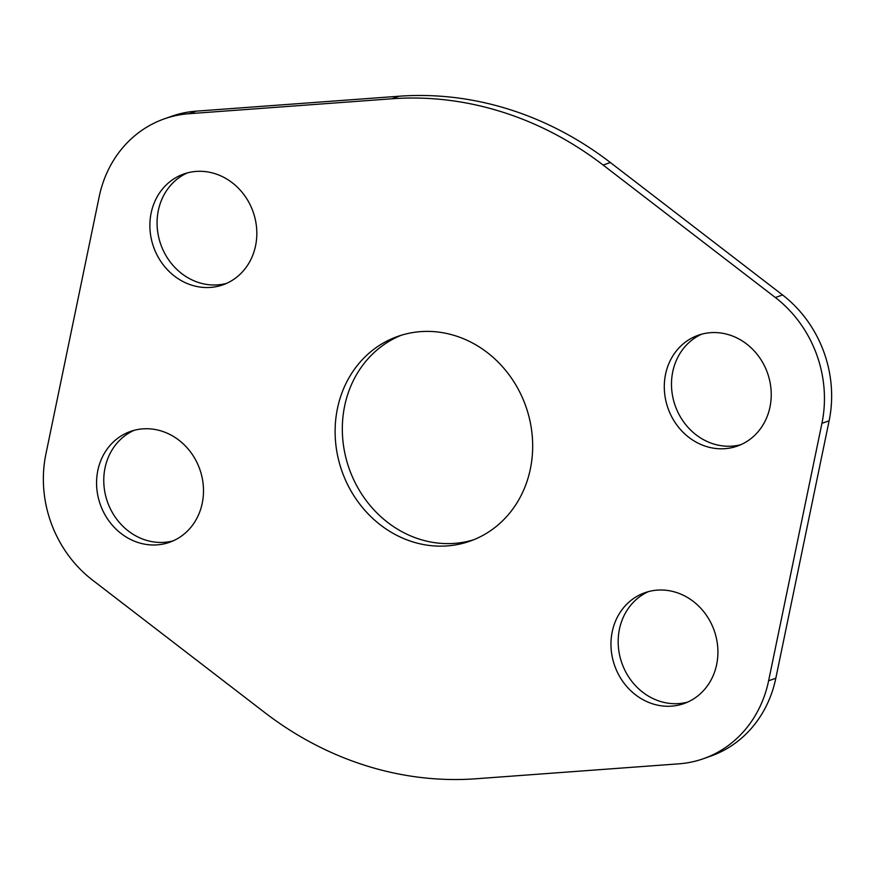 <?xml version="1.0" encoding="UTF-8"?>
<svg xmlns="http://www.w3.org/2000/svg" width="875" height="875" viewBox="0 0 875 875"><rect width="100%" height="100%" fill="white"/><g stroke="black" fill="none" stroke-linecap="round" stroke-linejoin="round"><path stroke-width="1.31" d="M134.072 430.347A58.767 52.773 -109.5 0 0 107.494 501.944A58.767 52.773 -109.5 0 0 173.206 540.848M161.591 431.091A58.767 52.773 70.5 0 1 203.339 486.216A58.767 52.773 70.5 0 1 169.652 542.259A58.767 52.773 70.5 0 1 138.48 542.642A58.767 52.773 70.5 0 1 96.731 487.528A58.767 52.773 70.5 0 1 130.408 431.473A58.767 52.773 70.5 0 1 161.591 431.091M187.381 172.889A58.767 52.773 -109.5 0 0 160.803 244.486A58.767 52.773 -109.5 0 0 226.527 283.391M214.9 173.644A58.767 52.773 70.5 0 1 256.659 228.758A58.767 52.773 70.5 0 1 222.972 284.812A58.767 52.773 70.5 0 1 191.8 285.195A58.767 52.773 70.5 0 1 150.041 230.07A58.767 52.773 70.5 0 1 183.728 174.027A58.767 52.773 70.5 0 1 214.9 173.644M648.473 591.609A58.767 52.773 -109.5 0 0 621.906 663.206A58.767 52.773 -109.5 0 0 687.619 702.111M675.992 592.353A58.767 52.773 70.5 0 1 717.752 647.478A58.767 52.773 70.5 0 1 684.064 703.533A58.767 52.773 70.5 0 1 652.892 703.916A58.767 52.773 70.5 0 1 611.133 648.791A58.767 52.773 70.5 0 1 644.82 592.736A58.767 52.773 70.5 0 1 675.992 592.353M701.794 334.152A58.767 52.773 -109.5 0 0 675.216 405.748A58.767 52.773 -109.5 0 0 740.928 444.653M729.312 334.906A58.767 52.773 70.5 0 1 771.072 390.031A58.767 52.773 70.5 0 1 737.384 446.075A58.767 52.773 70.5 0 1 706.212 446.458A58.767 52.773 70.5 0 1 664.453 391.333A58.767 52.773 70.5 0 1 698.141 335.289A58.767 52.773 70.5 0 1 729.312 334.906M401.286 335.245A108.555 97.486 -109.5 0 0 349.212 468.77A108.555 97.486 -109.5 0 0 473.714 539.755M455.241 335.737A108.555 97.486 70.5 0 1 532.372 437.566A108.555 97.486 70.5 0 1 470.148 541.1A108.555 97.486 70.5 0 1 412.562 541.811A108.555 97.486 70.5 0 1 335.42 439.983A108.555 97.486 70.5 0 1 397.644 336.448A108.555 97.486 70.5 0 1 455.241 335.737M703.587 758.647L710.795 756.098A117.239 105.284 -109.5 0 0 775.819 678.234L829.128 420.788A117.239 105.284 -109.5 0 0 782.567 294.973L610.345 162.509A344.487 309.367 -109.5 0 0 398.956 96.239L196.208 111.158A117.239 105.284 -109.5 0 0 171.412 116.353L164.205 118.902A117.239 105.284 70.5 0 1 189.011 113.706L391.748 98.787A344.487 309.367 70.5 0 1 603.138 165.058L775.359 297.522A117.239 105.284 70.5 0 1 821.931 423.336L768.611 680.794A117.239 105.284 70.5 0 1 703.587 758.647A117.239 105.284 70.5 0 1 678.792 763.842L476.044 778.761A344.487 309.367 70.5 0 1 264.655 712.491L92.433 580.027A117.239 105.284 70.5 0 1 45.872 454.212L99.181 196.766A117.239 105.284 70.5 0 1 164.205 118.902M768.611 680.794L775.819 678.234M821.931 423.336L829.128 420.788M775.359 297.522L782.567 294.973M603.138 165.058L610.345 162.509M391.748 98.787L398.956 96.239M189.011 113.706L196.208 111.158"/></g></svg>
